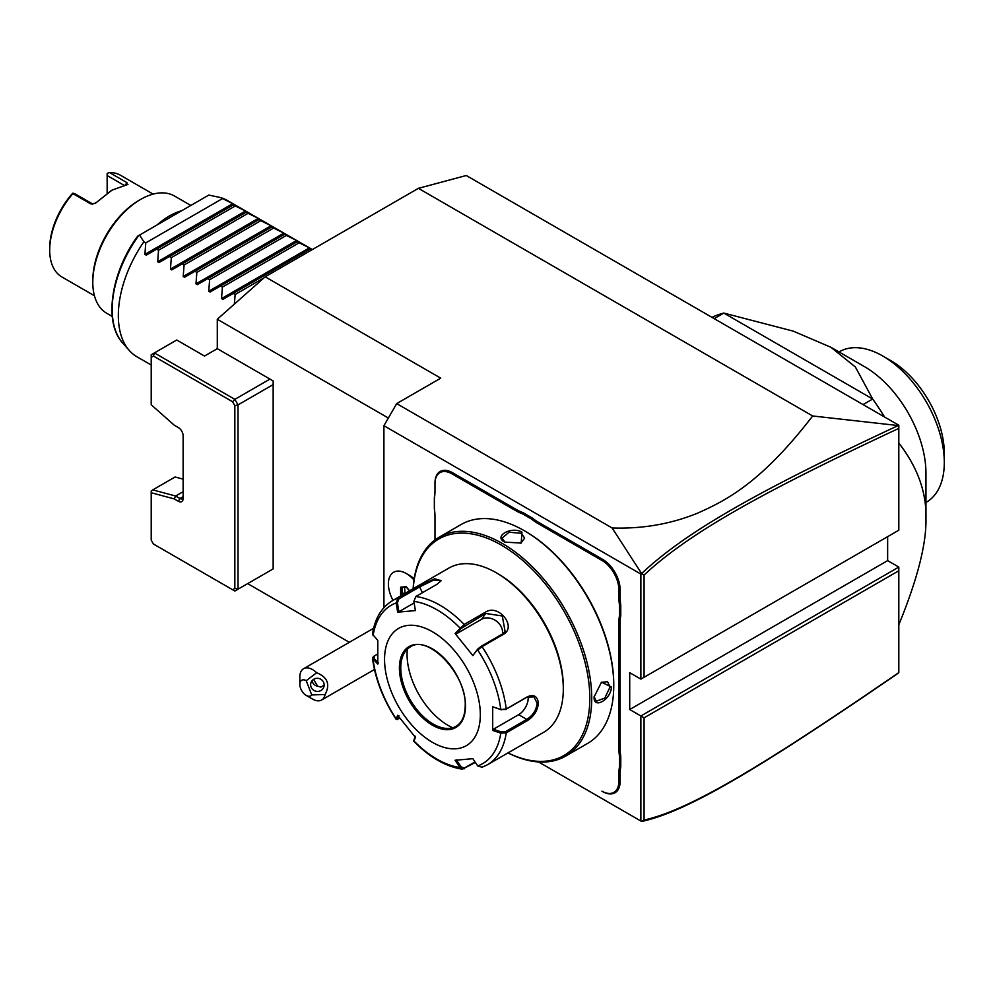 <?xml version="1.0" encoding="UTF-8"?>
<svg xmlns="http://www.w3.org/2000/svg" width="994" height="994" viewBox="0 0 994 994"><rect width="100%" height="100%" fill="white"/><g stroke="black" fill="none" stroke-linecap="round" stroke-linejoin="round"><path stroke-width="1.49" d="M273.151 384.616L273.151 568.916L238.038 589.181L234.845 588.423L232.584 589.728L234.845 591.032L238.038 589.181L238.038 404.881L273.151 384.616L273.151 380.926L217.288 348.67L217.288 319.26L265.174 276.804L418.399 188.338L466.273 175.503L898.812 425.233L898.812 428.389C762.932 491.906 689.376 532.709 644.075 575.054L644.075 677.274L898.812 530.212L898.812 428.389M641.577 821.429L644.075 820.05C689.115 810.185 762.622 766.2 898.812 672.578L897.57 673.646C760.683 767.703 687.115 811.8 641.615 821.454L538.549 761.951M898.812 672.578L898.812 567.065L887.642 560.616L887.642 536.661M898.812 567.065L640.881 715.978L629.711 709.53L887.642 560.616M898.812 570.755L644.075 717.83L640.881 715.978L640.881 821.032M383.92 607.669L383.92 425.718L396.681 403.601L440.74 378.167L265.174 276.804M629.711 709.53L629.711 672.677L640.881 679.126L640.881 574.072L383.92 425.718M406.297 573.501A25.285 14.599 -120 0 0 393.649 572.246L393.624 572.271A25.285 14.599 -120 0 1 414.001 580.024A25.285 14.599 -120 0 0 406.297 573.501L409.453 575.327A20.812 12.015 60 0 1 414.163 578.943M522.869 512.569L522.297 513.712A47.401 27.372 60 0 1 515.787 510.692L516.42 509.587A46.494 26.85 -120 0 0 522.869 512.569L532.262 517.986A46.494 26.85 -120 0 0 538.711 522.446L602.575 559.324A24.825 14.338 60 0 1 620.132 589.74L620.132 597.145A46.494 26.85 -120 0 0 620.778 604.961L620.778 615.795A46.494 26.85 -120 0 0 620.132 622.878L620.132 748.271A46.494 26.85 -120 0 0 620.778 756.086L620.778 766.921A46.494 26.85 -120 0 0 620.132 774.003L620.132 781.408A24.825 14.338 60 0 1 602.575 791.547L601.942 791.174A23.931 13.817 -120 0 0 618.864 781.408L618.864 774.003A47.401 27.372 60 0 1 619.498 766.846L620.778 766.921M516.42 509.587L452.543 472.709A24.825 14.338 60 0 0 434.987 482.848L434.987 490.986A47.401 27.372 60 0 1 434.353 498.143L434.353 497.335A46.494 26.85 -120 0 0 434.987 490.253M640.881 574.072L641.615 573.538L612.105 527.963L396.681 403.601M612.105 527.963C642.447 528.982 670.962 524.037 697.614 513.14C726.875 500.181 761.64 482.202 812.67 415.977L418.399 188.338M388.356 418.027L217.288 319.26M349.316 642.31L247.68 583.627M644.075 717.83L644.075 820.05M234.845 588.423L234.845 405.651L238.038 404.881L234.845 399.352L269.958 379.087M183.132 496.665A4.51 2.609 60 0 1 182.2 498.739A4.51 2.609 60 0 1 179.939 498.516L175.627 496.018L152.753 489.893L151.212 491.048L151.212 492.738L174.248 498.913L178.348 501.274L179.939 498.516L183.132 496.665M217.288 348.67L204.515 356.051L176.746 340.01L154.405 352.92L234.845 399.352L232.584 401.738L153.474 356.063L154.405 352.92L151.212 354.759L151.212 404.769L174.248 425.196L178.348 427.557A6.772 3.914 60 0 1 183.132 435.844L183.132 498.516A6.772 3.914 60 0 1 178.348 501.274M153.474 356.063L151.212 357.368M234.845 405.651L232.584 401.738M232.584 589.728L153.474 544.041L151.212 540.14L151.212 492.738M183.132 491.695L175.627 496.018L174.248 498.913M152.753 489.893L175.093 476.996L183.132 479.145M812.67 415.977L898.812 425.631M640.881 679.126L644.075 677.274M641.577 573.675L644.075 575.054M897.57 425.842C760.994 489.707 687.376 530.51 641.615 573.538M311.743 694.93L325.113 694.508A18.054 10.425 60 0 1 321.621 700A18.054 10.425 60 0 1 318.975 700.82A18.054 10.425 60 0 1 312.601 699.105L306.214 695.415A9.033 5.218 -120 0 0 311.743 694.93L306.214 680.679L316.664 672.739A18.054 10.425 60 0 0 306.214 667.906A18.054 10.425 60 0 0 303.568 668.726A18.054 10.425 60 0 0 299.828 676.989L299.828 684.369A9.033 5.218 -120 0 0 306.214 695.415M306.214 680.679A9.033 5.218 -120 0 0 299.828 684.369M325.113 694.508C330.393 684.406 327.573 677.15 316.664 672.739M323.721 682.629A6.772 6.536 15 0 1 317.769 691.402A6.772 6.536 15 0 1 310.861 683.089A6.772 6.536 15 0 1 323.721 682.629M313.595 679.362L317.633 686.208A6.772 6.536 15 0 1 312.091 680.704M317.633 686.208L320.95 687.09L324.156 685.065M393.624 572.271A25.285 14.599 -120 0 0 393.003 600.351M409.565 590.784L406.26 586.671L400.644 587.181L406.534 587.317M400.644 587.181L400.644 594.66L402.582 594.822M404.558 587.491L405.055 593.381M404.558 592.759L402.073 594.188L402.073 587.715M620.778 604.961L619.498 605.035A47.401 27.372 60 0 1 618.864 597.145L618.864 589.74A23.931 13.817 -120 0 0 601.942 560.43L538.065 523.552A47.401 27.372 60 0 1 531.554 519.054L532.262 517.986M619.498 605.035L619.498 615.721L620.778 615.795M620.778 756.086L619.498 756.161A47.401 27.372 60 0 1 618.864 748.271L618.864 622.878A47.401 27.372 60 0 1 619.498 615.721M619.498 756.161L619.498 766.846M601.942 791.174L602.575 791.547M434.353 498.143L434.353 508.829A47.401 27.372 60 0 1 434.987 516.718L434.987 539.953M515.787 510.692L451.91 473.815A23.931 13.817 -120 0 0 434.987 483.581M522.297 513.712L531.554 519.054M507.946 752.918A126.4 72.984 -120 0 0 565.549 756.148L587.578 743.437A126.4 72.984 -120 0 0 613.758 685.574L613.758 684.468A125.045 72.202 -120 0 0 525.329 531.318L524.372 530.759A126.4 72.984 -120 0 0 461.166 524.497L439.149 537.22A126.4 72.984 -120 0 0 413.144 588.721M613.758 685.574A126.4 72.984 -120 0 0 524.372 530.759M565.549 756.148A126.4 72.984 -120 0 0 591.728 698.285A126.4 72.984 -120 0 0 536.549 571.078A126.4 72.984 -120 0 0 439.149 537.22M594.126 696.906L601.494 682.195L611.36 686.953C611.409 699.341 593.157 709.878 594.126 696.906L594.126 696.893M521.974 532.15L521.179 543.072L504.741 542.103C493.024 536.437 511.301 525.913 521.974 532.15L521.341 533.256L524.646 538.102L520.844 543.221M601.208 682.406L607.533 681.673L610.08 686.953L604.799 698.111L596.251 701.217L594.126 696.521M508.021 752.88A125.045 72.202 -120 0 0 589.815 698.285A125.045 72.202 -120 0 0 504.703 547.122A125.045 72.202 -120 0 0 413.218 588.684M413.877 601.37A91.46 52.806 60 0 1 459.998 627.997L461.104 628.469L485.681 613.472L502.305 615.982L505.101 631.513L502.268 634.11L481.121 646.324L477.692 649.107L472.846 655.593L455.103 633.513L464.21 624.443L485.358 612.229C498.242 603.246 517.452 626.99 503.212 634.458L482.065 646.659L477.729 650.064A91.46 52.806 60 0 1 500.79 709.492L505.623 709.492L526.77 697.279L533.94 696.844L537.145 703.267C536.288 710.176 532.834 715.556 526.77 719.395L505.623 731.609L506.257 732.826L500.79 733.137L492.701 730.428L492.701 706.771L500.79 709.492L506.257 709.008L527.404 696.794C533.84 694.061 537.505 696.222 538.413 703.267C537.518 710.735 533.84 716.512 527.404 720.613L506.257 732.826A94.803 54.732 60 0 1 487.42 764.771L543.681 732.292A94.803 54.732 -120 0 0 563.312 688.892L563.312 687.053A92.541 53.427 -120 0 0 497.882 573.7L496.279 572.78A94.803 54.732 -120 0 0 448.878 568.083L392.618 600.575A94.803 54.732 60 0 1 397.973 598.115L419.12 585.901L434.689 578.794L441.1 580.72L436.987 584.31L415.827 596.512L413.877 601.37L415.393 610.589L397.65 612.167L396.146 602.96L397.973 598.115L398.929 598.86L420.077 586.659L432.837 580.508L440.74 580.347L440.74 581.279M563.312 687.053L563.312 688.892A94.803 54.732 -120 0 0 496.279 572.78M392.618 600.575C381.547 607.309 374.837 618.504 372.489 634.16L377.795 640.422L377.795 664.079L372.477 658.326L373.384 656.599L377.546 654.04M373.085 635.762A91.46 52.806 60 0 1 396.146 602.96L397.414 602.762L398.929 598.86M475.343 762.398L462.421 769.194L459.998 767.53L461.104 766.908L456.345 759.826M475.02 761.901L464.533 767.952L461.104 766.908M378.453 662.923L373.868 658.376L373.085 659.407A91.46 52.806 60 0 0 396.146 718.836L397.538 719.532L396.084 719.258L397.65 715.258L415.393 737.337L413.902 741.425C429.731 757.44 445.908 766.697 462.421 769.194M505.623 731.609L501.249 731.919L500.79 733.137A91.46 52.806 60 0 1 477.729 765.939L472.846 758.683L455.103 760.261L459.998 767.53A91.46 52.806 60 0 1 413.877 740.903L413.964 740.07M399.998 718.401L397.414 719.084L398.88 715.605M373.868 658.376L374.415 655.854M480.326 714.686A67.716 39.101 -120 0 0 432.44 631.762A67.716 39.101 -120 0 0 384.554 659.407A67.716 39.101 -120 0 0 432.44 742.332A67.716 39.101 -120 0 0 480.326 714.686M397.65 612.167L398.88 611.745L397.414 602.762M398.88 611.745L414.138 602.936M455.103 633.513L456.345 633.861L461.104 628.469M456.345 633.861L481.605 619.274A13.543 10.685 -144.9 0 1 496.105 620.902A13.543 10.685 -144.9 0 1 502.392 634.035M477.692 649.107L472.846 655.593M492.701 706.771L501.249 709.803M528.112 696.632A13.543 7.815 -60 0 1 518.632 714.686L493.372 729.273L501.249 731.919M492.701 730.428L493.372 729.273M477.729 765.939L482.065 767.231M415.467 736.231L414.001 739.722M410.199 646.97A45.823 26.453 -120 0 0 402.881 655.816A45.823 26.453 -120 0 0 400.756 667.931A45.823 26.453 -120 0 0 433.148 724.042A45.823 26.453 -120 0 0 444.716 728.254A45.823 26.453 -120 0 0 456.022 726.341A45.823 26.453 -120 0 1 420.673 714.09A45.823 26.453 -120 0 1 400.681 667.968A45.823 26.453 -120 0 1 410.162 646.995C427.793 633.874 466.857 674.379 465.217 705.752C465.03 715.916 461.962 722.787 455.985 726.365M407.329 649.132A58.012 33.498 -120 0 0 448.083 725.384A58.012 33.498 -120 0 0 452.717 727.757M505.076 542.289L502.069 538.102L509.04 532.25L521.341 533.256M898.812 624.766C917.524 579.042 926.557 543.532 925.948 518.234C926.557 492.216 917.512 467.143 898.812 443.026M863.053 404.583L872.695 399.029L723.818 313.073L793.262 331.139L830.959 347.291L855.374 366.997L872.695 399.029A180.573 104.258 60 0 1 884.561 416.995M711.965 317.347A180.573 104.258 60 0 1 723.818 313.073L714.189 318.639M830.959 347.291L864.494 366.649A86.9 50.172 -120 0 1 925.948 473.082L925.948 518.234M839.048 351.951L839.396 351.739A86.9 50.172 60 0 1 882.846 356.051A86.9 50.172 60 0 1 944.288 460.831A86.9 50.172 60 0 1 944.3 462.483A86.9 50.172 60 0 1 926.296 502.268L925.948 502.467M882.846 356.051L890.835 360.66A75.619 43.661 60 0 1 944.3 453.264L944.3 462.483M234.335 304.139L235.156 294.497L233.255 293.392L222.867 299.38L221.513 298.598L222.395 287.117L220.482 286.023L210.107 292.012L208.752 291.23L209.622 279.749L207.721 278.643L197.334 284.644L195.98 283.862L196.849 272.381L194.948 271.275L184.561 277.264L183.207 276.494L184.089 265L182.175 263.907L171.8 269.896L170.446 269.113L171.316 257.632L169.415 256.527L159.028 262.528L157.673 261.745L158.543 250.264L156.642 249.159L146.255 255.16L144.9 254.377L145.783 242.884L143.869 241.79A90.292 52.123 -60 0 0 118.336 315.508A90.292 52.123 -60 0 0 129.295 350.484A90.292 52.123 -60 0 0 137.035 356.834L151.212 365.022M144.9 254.377L232.77 203.646L220.482 197.557A90.292 52.123 -60 0 1 227.315 200.453L312.364 249.556M232.77 203.646L234.124 204.416L233.255 204.926L234.124 204.416M157.673 261.745L245.543 211.014L233.255 204.926L146.255 255.16M245.543 211.014L246.897 211.797L246.027 212.294L246.897 211.797M170.446 269.113L258.316 218.382L246.027 212.294L159.028 262.528M258.316 218.382L259.67 219.165L258.788 219.674L259.67 219.165M183.207 276.494L271.076 225.75L258.788 219.674L171.8 269.896M271.076 225.75L272.431 226.533L271.561 227.042L272.431 226.533M195.98 283.862L283.849 233.13L271.561 227.042L184.561 277.264M283.849 233.13L285.203 233.913L284.321 234.41L285.203 233.913M208.752 291.23L296.622 240.498L284.321 234.41L197.334 284.644M296.622 240.498L297.976 241.281L297.094 241.79L297.976 241.281M221.513 298.598L309.382 247.866L297.094 241.79L210.107 292.012M309.382 247.866L310.737 248.649L309.867 249.159L310.737 248.649M311.457 250.078L309.867 249.159L222.867 299.38M222.395 198.651L145.783 242.884M235.156 206.031L158.543 250.264M247.928 213.399L171.316 257.632M260.701 220.767L184.089 265M273.462 228.148L196.849 272.381M286.235 235.516L209.622 279.749M299.008 242.884L222.395 287.117M263.994 277.848L235.156 294.497M143.869 241.79L139.57 235.056L208.815 195.072L220.482 197.557M139.57 235.056L138.564 235.628M181.666 210.753A67.716 39.101 120 0 0 169.402 215.984A67.716 39.101 120 0 0 157.151 224.905M190.836 205.46L174.534 196.042A67.716 39.101 120 0 0 140.676 199.396L140.676 199.396A67.716 39.101 120 0 0 92.79 282.333A67.716 39.101 120 0 0 106.818 313.334L112.272 316.477M139.085 200.316L140.676 199.396L139.085 200.316A65.455 37.797 120 0 0 92.79 280.482L92.79 282.333M153.126 194.116L120.547 175.292A58.683 33.883 120 0 0 109.452 172.546L127.008 182.685L126.884 184.772L111.949 190.177L95.436 203.236L90.491 203.77L72.935 193.631A58.683 33.883 120 0 0 49.7 250.078A58.683 33.883 120 0 0 61.852 276.941L94.442 295.765M127.965 184.462L126.884 184.772M97.002 202.018L111.142 190.662M94.915 203.608L95.983 202.49A56.434 32.578 -60 0 0 95.064 203.447M92.902 204.143L75.233 193.954L72.947 193.134L72.04 193.954A56.434 32.578 120 0 0 49.7 248.239L49.7 250.078M107.153 193.097L107.153 175.528L124.039 185.282M107.153 175.528L107.153 173.378L109.452 172.546M400.644 594.66L401.34 595.53M538.065 523.552L538.711 522.446M601.942 560.43L602.575 559.324M618.864 589.74L620.132 589.74M618.864 597.145L620.132 597.145M618.864 622.878L620.132 622.878M618.864 748.271L620.132 748.271M618.864 774.003L620.132 774.003M618.864 781.408L620.132 781.408M451.91 473.815L452.543 472.709M611.36 686.953L610.08 686.953M415.827 596.512A94.803 54.732 60 0 1 464.21 624.443L464.533 625.686M481.121 646.324L482.065 646.659A94.803 54.732 60 0 1 506.257 709.008L505.623 709.492M419.12 585.901L422.425 592.71M485.358 612.229L485.681 613.472L481.605 619.274M503.212 634.458L502.268 634.11M527.404 696.794L526.77 697.279M538.413 703.267L537.145 703.267M527.404 720.613L526.77 719.395L518.632 714.686M464.21 768.822L464.533 767.952M399.402 667.968A46.718 26.975 -120 0 0 432.44 725.198A46.718 26.975 -120 0 0 465.478 706.125A46.718 26.975 -120 0 0 432.44 648.896A46.718 26.975 -120 0 0 399.402 667.968M138.75 235.528A87.112 50.296 120 0 0 122.759 343.104C103.426 322.665 110.993 272.381 137.669 236.15M90.491 203.77L92.79 204.093M127.008 182.685L125.194 185.046M373.62 628.283L303.568 668.726M374.452 669.496L321.621 700M406.397 587.156L409.391 590.883M413.827 741.139L413.939 739.921M372.477 658.326C375.322 679.163 383.187 699.478 396.084 719.258M481.568 767.455L487.42 764.771M122.759 343.104L129.295 350.484"/></g></svg>
